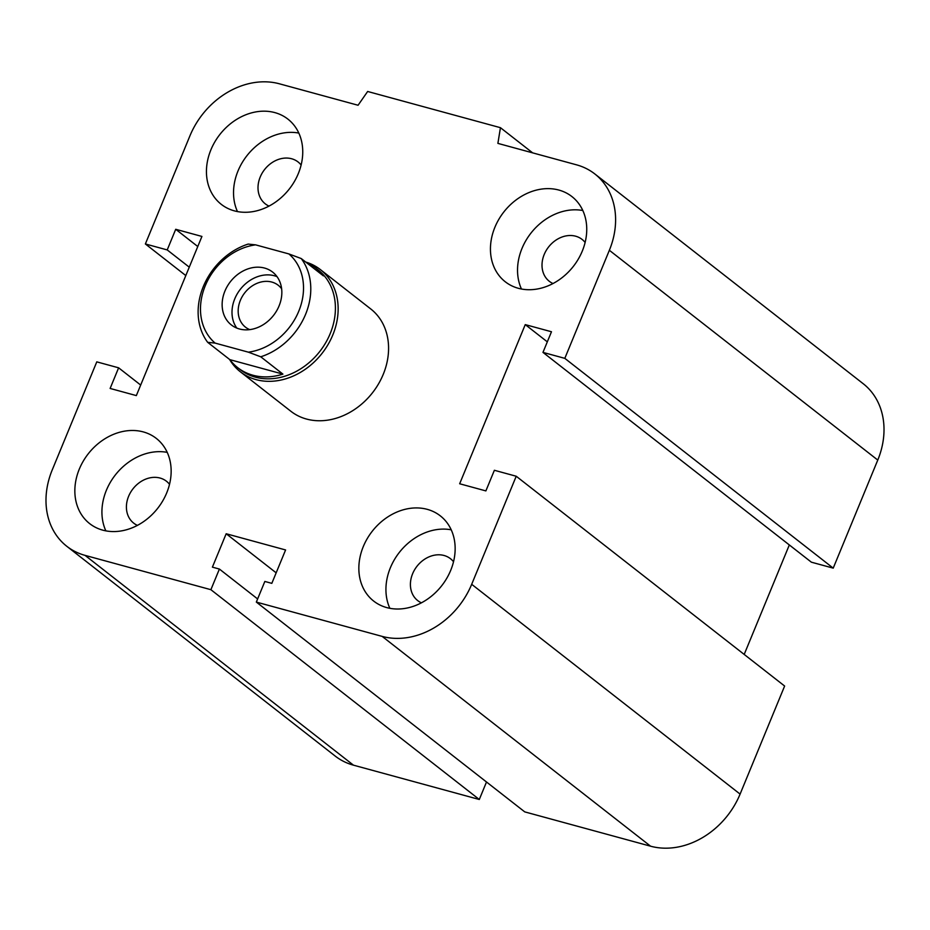 <?xml version="1.0" encoding="UTF-8"?>
<svg xmlns="http://www.w3.org/2000/svg" width="930" height="930" viewBox="0 0 930 930"><rect width="100%" height="100%" fill="white"/><g stroke="black" fill="none" stroke-linecap="round" stroke-linejoin="round"><path stroke-width="1.4" d="M370.756 308.958A64.902 52.975 128 0 1 372.535 392.716A64.902 52.975 128 0 1 290.834 411.246M269.014 206.088A26.598 21.704 128 0 1 265.306 203.868A26.598 21.704 128 0 1 260.202 177.049A26.598 21.704 128 0 1 298.053 161.948A26.598 21.704 128 0 1 301.122 165.017M553.013 283.534A26.598 21.704 128 0 1 549.316 281.313A26.598 21.704 128 0 1 544.201 254.495A26.598 21.704 128 0 1 582.052 239.394A26.598 21.704 128 0 1 585.121 242.463M421.418 602.826A26.598 21.704 128 0 1 417.71 600.594A26.598 21.704 128 0 1 412.595 573.787A26.598 21.704 128 0 1 450.457 558.686A26.598 21.704 128 0 1 453.526 561.755M137.408 525.38A26.598 21.704 128 0 1 133.711 523.148A26.598 21.704 128 0 1 128.596 496.341A26.598 21.704 128 0 1 166.458 481.24A26.598 21.704 128 0 1 169.516 484.309M166.691 492.935A54.091 44.14 128 0 1 89.699 523.648A54.091 44.14 128 0 1 88.21 453.852A54.091 44.14 128 0 1 156.298 438.402A54.091 44.14 128 0 1 166.691 492.935M167.214 452.364A54.091 44.14 -52 0 0 115.297 475.009A54.091 44.14 -52 0 0 105.857 530.867M450.69 570.381A54.091 44.14 128 0 1 373.697 601.094A54.091 44.14 128 0 1 372.209 531.297A54.091 44.14 128 0 1 440.297 515.848A54.091 44.14 128 0 1 450.69 570.381M451.213 529.809A54.091 44.14 -52 0 0 399.307 552.455A54.091 44.14 -52 0 0 389.856 608.301M582.285 251.1A54.091 44.14 128 0 1 505.304 281.802A54.091 44.14 128 0 1 503.804 212.005A54.091 44.14 128 0 1 571.892 196.556A54.091 44.14 128 0 1 582.285 251.1M582.819 210.517A54.091 44.14 -52 0 0 530.902 233.174A54.091 44.14 -52 0 0 521.463 289.021M298.286 173.654A54.091 44.14 128 0 1 221.294 204.356A54.091 44.14 128 0 1 219.806 134.559A54.091 44.14 128 0 1 287.893 119.11A54.091 44.14 128 0 1 298.286 173.654M298.821 133.071A54.091 44.14 -52 0 0 246.903 155.729A54.091 44.14 -52 0 0 237.464 211.575M145.371 243.962L167.214 249.926L175.712 229.292L201.926 236.441L136.338 395.599L110.124 388.449L118.622 367.815L96.778 361.863L52.231 469.929A75.725 61.799 -52 0 0 66.774 546.27A75.725 61.799 -52 0 0 85.06 555.373L210.889 589.69L219.399 569.055L212.4 567.149L226.176 533.75L285.591 549.956L271.827 583.354L264.841 581.448L256.331 602.082L382.172 636.399A75.725 61.799 -52 0 0 471.684 584.307L516.22 476.241L494.376 470.278L485.879 490.912L459.664 483.763L525.252 324.617L551.478 331.754L542.969 352.389L564.812 358.352L609.359 250.286A75.725 61.799 -52 0 0 594.816 173.945A75.725 61.799 -52 0 0 576.53 164.831L497.887 143.383L500.445 127.689L367.652 91.477L358.073 105.253L279.419 83.805A75.725 61.799 -52 0 0 189.906 135.896L145.371 243.962L185.802 275.571M500.445 127.689L532.658 152.869M564.812 358.352L833.222 568.137L877.769 460.071A75.725 61.799 -52 0 0 863.226 383.73L594.816 173.945M542.969 352.389L811.379 562.185L833.222 568.137M167.214 249.926L189.267 267.166M175.712 229.292L197.776 246.531M516.22 476.241L784.629 686.038L740.094 794.104A75.725 61.799 -52 0 1 650.582 846.195L524.741 811.878L256.331 602.082M118.622 367.815L140.674 385.055M210.889 589.69L479.299 799.486L486.506 781.99M219.399 569.055L257.622 598.943M226.176 533.75L276.163 572.834M66.774 546.27L335.184 756.055A75.725 61.799 -52 0 0 353.47 765.169L479.299 799.486M525.252 324.617L547.317 341.845M744.198 654.429L789.326 544.945M229.838 359.643L207.669 342.321L215.121 343.1L248.38 352.168L260.749 356.795L282.918 374.116L229.838 359.643A63.287 51.65 128 0 0 237.65 367.617A63.287 51.65 128 0 0 252.937 375.232A63.287 51.65 128 0 0 282.918 374.116M305.97 262.248A63.287 51.65 128 0 1 315.596 267.898A63.287 51.65 128 0 1 323.408 275.873L301.239 258.552L288.87 253.925L255.611 244.857L248.171 244.079A63.287 51.65 -52 0 0 207.669 342.321M288.87 253.925A57.869 47.232 128 0 1 298.751 311.259A57.869 47.232 128 0 1 248.38 352.168M215.121 343.1A57.869 47.232 128 0 1 205.251 285.766A57.869 47.232 128 0 1 255.611 244.857M264.55 268.061A33.538 27.365 128 0 1 272.641 272.095A33.538 27.365 128 0 1 273.56 315.363A33.538 27.365 128 0 1 231.349 324.942A33.538 27.365 128 0 1 227.327 286.231A33.538 27.365 128 0 1 264.55 268.061M260.749 356.795A63.287 51.65 -52 0 0 301.239 258.552M237.65 367.617L240.114 369.547A63.287 51.65 -52 0 0 255.39 377.162A63.287 51.65 -52 0 0 325.616 342.868A63.287 51.65 -52 0 0 318.048 269.828L315.596 267.898M249.717 329.627A26.598 21.704 128 0 1 245.474 327.162A26.598 21.704 128 0 1 244.741 292.845A26.598 21.704 128 0 1 278.221 285.254A26.598 21.704 128 0 1 281.639 288.788M277.024 276.64A33.538 27.365 -52 0 0 274.397 275.757A33.538 27.365 -52 0 0 239.289 290.695A33.538 27.365 -52 0 0 236.813 328.081M229.571 359.433A64.902 52.975 -52 0 0 240.393 371.826A64.902 52.975 -52 0 0 256.064 379.626A64.902 52.975 -52 0 0 328.092 344.472A64.902 52.975 -52 0 0 320.327 269.549A64.902 52.975 -52 0 0 305.703 262.039M609.359 250.286L877.769 460.071M471.684 584.307L740.094 794.104M382.172 636.399L650.582 846.195M85.06 555.373L353.47 765.169M290.823 411.234L240.393 371.826M370.768 308.969L320.327 269.549"/></g></svg>

